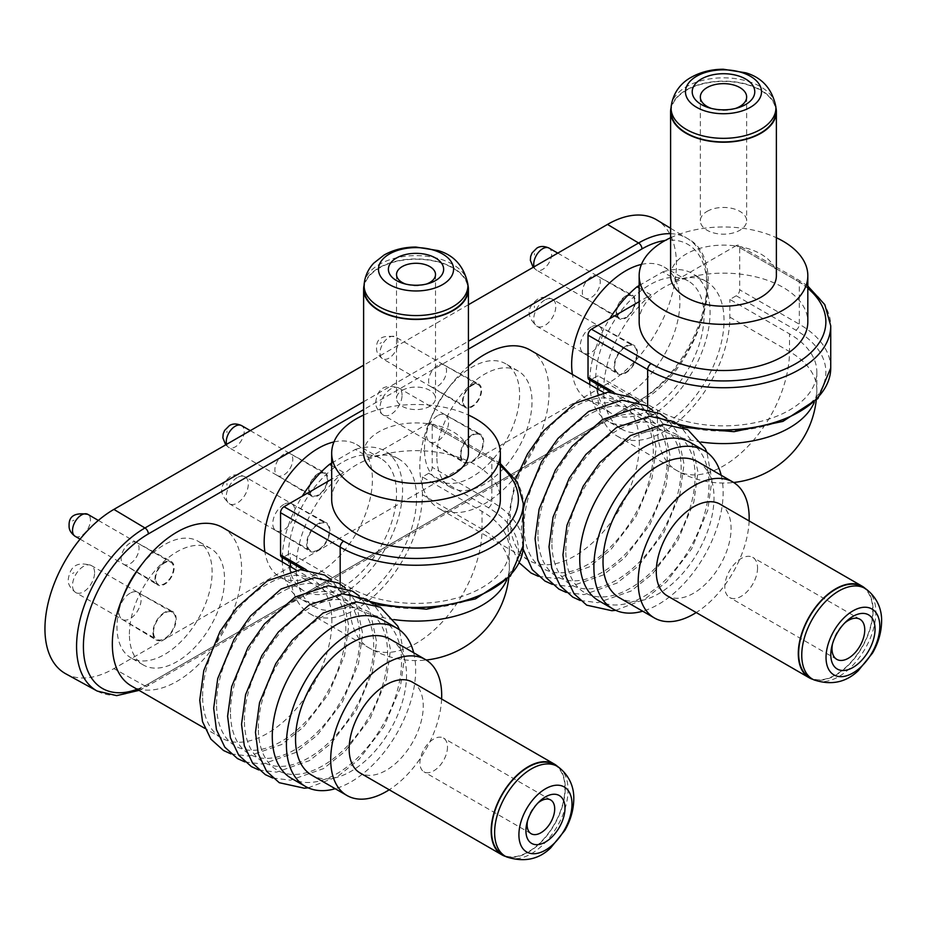 <?xml version="1.0" encoding="UTF-8"?>
<svg xmlns="http://www.w3.org/2000/svg" width="928" height="928" viewBox="0 0 928 928"><rect width="100%" height="100%" fill="white"/><g stroke="black" fill="none" stroke-linecap="round" stroke-linejoin="round"><path stroke-width="0.7" stroke-dasharray="4.64 3.48" d="M164.558 562.24A13.526 7.807 120 0 0 155.742 574.084A13.526 7.807 120 0 0 157.714 584.953A13.526 7.807 120 0 0 164.558 584.327A13.526 7.807 120 0 0 173.42 572.332A13.526 7.807 120 0 0 171.239 561.521A13.526 7.807 120 0 0 164.558 562.24M130.094 543.042A12.679 7.32 120 0 0 121.835 554.132A12.679 7.32 120 0 0 123.679 564.317A12.679 7.32 120 0 0 130.094 563.737A12.679 7.32 120 0 0 138.388 552.496A12.679 7.32 120 0 0 136.346 542.37A12.679 7.32 120 0 0 130.094 543.042M164.558 612.399A16.449 9.5 120 0 0 153.839 626.794A16.449 9.5 120 0 0 156.229 640.018A16.449 9.5 120 0 0 164.558 639.264A16.449 9.5 120 0 0 175.334 624.672A16.449 9.5 120 0 0 172.678 611.529A16.449 9.5 120 0 0 164.558 612.399M130.094 593.189A15.602 9.002 120 0 0 119.921 606.842A15.602 9.002 120 0 0 122.194 619.382A15.602 9.002 120 0 0 130.094 618.663A15.602 9.002 120 0 0 140.302 604.824A15.602 9.002 120 0 0 137.796 592.366A15.602 9.002 120 0 0 130.094 593.189M318.292 473.489A13.526 7.807 120 0 0 309.476 485.332A13.526 7.807 120 0 0 311.448 496.19A13.526 7.807 120 0 0 318.292 495.575A13.526 7.807 120 0 0 327.155 483.581A13.526 7.807 120 0 0 324.974 472.77A13.526 7.807 120 0 0 318.292 473.489M283.829 454.279A12.679 7.32 120 0 0 275.57 465.38A12.679 7.32 120 0 0 277.414 475.554A12.679 7.32 120 0 0 283.829 474.974A12.679 7.32 120 0 0 292.123 463.733A12.679 7.32 120 0 0 290.081 453.606A12.679 7.32 120 0 0 283.829 454.279M318.292 523.636A16.449 9.5 120 0 0 307.574 538.043A16.449 9.5 120 0 0 309.964 551.255A16.449 9.5 120 0 0 318.292 550.501A16.449 9.5 120 0 0 329.069 535.908A16.449 9.5 120 0 0 326.412 522.766A16.449 9.5 120 0 0 318.292 523.636M283.829 504.426A15.602 9.002 120 0 0 273.656 518.091A15.602 9.002 120 0 0 275.929 530.619A15.602 9.002 120 0 0 283.829 529.9A15.602 9.002 120 0 0 294.037 516.072A15.602 9.002 120 0 0 291.531 503.602A15.602 9.002 120 0 0 283.829 504.426M472.027 384.726A13.526 7.807 120 0 0 463.223 396.569A13.526 7.807 120 0 0 465.183 407.438A13.526 7.807 120 0 0 472.027 406.812A13.526 7.807 120 0 0 480.89 394.818A13.526 7.807 120 0 0 478.709 384.006A13.526 7.807 120 0 0 472.027 384.726M437.564 365.516A12.679 7.32 120 0 0 429.304 376.617A12.679 7.32 120 0 0 431.149 386.802A12.679 7.32 120 0 0 437.564 386.222A12.679 7.32 120 0 0 445.858 374.982A12.679 7.32 120 0 0 443.816 364.843A12.679 7.32 120 0 0 437.564 365.516M472.027 434.872A16.449 9.5 120 0 0 461.309 449.28A16.449 9.5 120 0 0 463.71 462.492A16.449 9.5 120 0 0 472.027 461.738A16.449 9.5 120 0 0 482.804 447.157A16.449 9.5 120 0 0 480.159 434.002A16.449 9.5 120 0 0 472.027 434.872M437.564 415.674A15.602 9.002 120 0 0 427.402 429.328A15.602 9.002 120 0 0 429.664 441.867A15.602 9.002 120 0 0 437.564 441.148A15.602 9.002 120 0 0 447.783 427.309A15.602 9.002 120 0 0 445.266 414.839A15.602 9.002 120 0 0 437.564 415.674M625.762 295.962A13.526 7.807 120 0 0 616.958 307.806A13.526 7.807 120 0 0 618.918 318.675A13.526 7.807 120 0 0 625.762 318.06A13.526 7.807 120 0 0 634.624 306.054A13.526 7.807 120 0 0 632.444 295.255A13.526 7.807 120 0 0 625.762 295.962M591.298 276.764A12.679 7.32 120 0 0 583.039 287.854A12.679 7.32 120 0 0 584.884 298.039A12.679 7.32 120 0 0 591.298 297.459A12.679 7.32 120 0 0 599.592 286.218A12.679 7.32 120 0 0 597.551 276.092A12.679 7.32 120 0 0 591.298 276.764M625.762 346.121A16.449 9.5 120 0 0 615.044 360.528A16.449 9.5 120 0 0 617.445 373.74A16.449 9.5 120 0 0 625.762 372.986A16.449 9.5 120 0 0 636.538 358.394A16.449 9.5 120 0 0 633.894 345.251A16.449 9.5 120 0 0 625.762 346.121M591.298 326.911A15.602 9.002 120 0 0 581.137 340.576A15.602 9.002 120 0 0 583.399 353.104A15.602 9.002 120 0 0 591.298 352.385A15.602 9.002 120 0 0 601.518 338.558A15.602 9.002 120 0 0 599.001 326.088A15.602 9.002 120 0 0 591.298 326.911M65.749 673.786A97.498 56.295 120 0 0 113.889 668.612L607.492 383.635A97.498 56.295 120 0 0 671.025 298.271A97.498 56.295 120 0 0 656.838 219.948M468.42 304.72L363.614 365.226M155.591 578.457A12.679 7.32 -60 0 1 161.124 565.709A12.679 7.32 -60 0 1 170.891 562.31A12.679 7.32 -60 0 1 173.524 568.11A12.679 7.32 -60 0 1 167.991 580.87A12.679 7.32 -60 0 1 158.224 584.269A12.679 7.32 -60 0 1 155.591 578.457M153.526 632.2A15.602 9.002 -60 0 1 160.335 616.494A15.602 9.002 -60 0 1 172.353 612.318A15.602 9.002 -60 0 1 175.589 619.463A15.602 9.002 -60 0 1 168.78 635.158A15.602 9.002 -60 0 1 156.762 639.334A15.602 9.002 -60 0 1 153.526 632.2M447.493 746.982A19.5 11.264 -60 0 1 438.979 766.609A19.5 11.264 -60 0 1 423.957 771.829A19.5 11.264 -60 0 1 419.92 762.909A19.5 11.264 -60 0 1 428.423 743.282A19.5 11.264 -60 0 1 443.456 738.062A19.5 11.264 -60 0 1 447.493 746.982M558.528 767.143A51.922 29.974 -60 0 1 568.052 790.122A51.922 29.974 -60 0 1 546.209 841.487A51.922 29.974 -60 0 1 506.676 856.95M554.178 764.556A51.922 29.974 -60 0 1 564.932 788.324A51.922 29.974 -60 0 1 542.265 840.571A51.922 29.974 -60 0 1 502.257 854.479M557.763 766.632A52.409 30.253 -60 0 1 565.268 788.116A52.409 30.253 -60 0 1 544.724 838.297A52.409 30.253 -60 0 1 505.864 856.544M412.403 682.138A52.409 30.253 -60 0 1 423.261 706.127A52.409 30.253 -60 0 1 400.386 758.86A52.409 30.253 -60 0 1 359.994 772.908M390.282 639.253A78.486 45.31 -60 0 1 406.534 675.178A78.486 45.31 -60 0 1 372.279 754.162A78.486 45.31 -60 0 1 311.796 775.193M413.702 652.778A91.408 52.768 -60 0 1 415.674 669.912A91.408 52.768 -60 0 1 335.228 788.719M382.614 619.904A91.408 52.768 -60 0 1 401.534 661.745A91.408 52.768 -60 0 1 361.642 753.733A91.408 52.768 -60 0 1 291.206 778.221M258.344 728.329A91.408 52.768 -60 0 1 322.979 616.389A91.408 52.768 -60 0 1 387.614 653.706A91.408 52.768 -60 0 1 322.979 765.646A91.408 52.768 -60 0 1 258.344 728.329M244.412 720.29A91.408 52.768 -60 0 1 309.047 608.35A91.408 52.768 -60 0 1 373.682 645.668A91.408 52.768 -60 0 1 309.047 757.608A91.408 52.768 -60 0 1 244.412 720.29M230.48 712.252A91.408 52.768 -60 0 1 295.116 600.3A91.408 52.768 -60 0 1 359.751 637.617A91.408 52.768 -60 0 1 295.116 749.569A91.408 52.768 -60 0 1 230.48 712.252M216.549 704.201A91.408 52.768 -60 0 1 281.184 592.261A91.408 52.768 -60 0 1 345.819 629.578A91.408 52.768 -60 0 1 281.184 741.518A91.408 52.768 -60 0 1 216.549 704.201M202.617 696.162A91.408 52.768 -60 0 1 242.521 604.174A91.408 52.768 -60 0 1 312.956 579.687A91.408 52.768 -60 0 1 331.888 621.528A91.408 52.768 -60 0 1 291.984 713.516A91.408 52.768 -60 0 1 221.548 738.004A91.408 52.768 -60 0 1 202.617 696.162M222.674 527.568A91.408 52.768 -60 0 1 241.605 569.409A91.408 52.768 -60 0 1 201.701 661.386A91.408 52.768 -60 0 1 131.266 685.873M129.398 634.184A67.268 38.837 -60 0 1 158.769 566.486A67.268 38.837 -60 0 1 210.598 548.46A67.268 38.837 -60 0 1 224.541 579.258A67.268 38.837 -60 0 1 195.17 646.955A67.268 38.837 -60 0 1 143.33 664.982A67.268 38.837 -60 0 1 129.398 634.184M141.358 565.001A67.268 38.837 -60 0 1 198.198 541.302A67.268 38.837 -60 0 1 212.129 572.089A67.268 38.837 -60 0 1 182.758 639.798A67.268 38.837 -60 0 1 130.918 657.813A67.268 38.837 -60 0 1 116.986 627.026A67.268 38.837 -60 0 1 123.03 596.739M441.612 699.004A78.486 45.31 -60 0 1 389.215 789.774M527.487 820.967A19.5 11.264 -60 0 1 527.846 819.32A19.5 11.264 -60 0 1 536.523 804.286A19.5 11.264 -60 0 1 537.776 803.149M318.292 494.879A12.679 7.32 -60 0 1 311.959 495.506A12.679 7.32 -60 0 1 310.01 485.344A12.679 7.32 -60 0 1 318.292 474.185A12.679 7.32 -60 0 1 324.638 473.547A12.679 7.32 -60 0 1 326.575 483.708A12.679 7.32 -60 0 1 318.292 494.879M318.292 549.805A15.602 9.002 -60 0 1 310.497 550.582A15.602 9.002 -60 0 1 308.108 538.078A15.602 9.002 -60 0 1 318.292 524.332A15.602 9.002 -60 0 1 326.099 523.554A15.602 9.002 -60 0 1 328.489 536.059A15.602 9.002 -60 0 1 318.292 549.805M342.42 587.215A76.537 44.184 -60 0 1 304.152 591.008A76.537 44.184 -60 0 1 292.424 529.679A76.537 44.184 -60 0 1 342.42 462.237A76.537 44.184 -60 0 1 380.689 458.444A76.537 44.184 -60 0 1 392.416 519.773A76.537 44.184 -60 0 1 342.42 587.215M333.964 441.937A76.537 44.184 -60 0 1 356.561 444.524A76.537 44.184 -60 0 1 368.288 505.841A76.537 44.184 -60 0 1 318.292 573.284A76.537 44.184 -60 0 1 280.024 577.077A76.537 44.184 -60 0 1 264.921 551.963M364.112 285.047A52.409 30.253 180 0 1 378.96 267.798A52.409 30.253 180 0 1 432.692 260.513A52.409 30.253 180 0 1 467.921 285.047M363.614 453.189A52.409 30.253 180 0 1 378.96 431.787A52.409 30.253 180 0 1 436.067 425.233A52.409 30.253 180 0 1 468.42 453.189M364.159 284.13A51.922 29.974 180 0 1 379.308 264.399A51.922 29.974 180 0 1 434.71 257.624A51.922 29.974 180 0 1 467.874 284.13M364.101 289.2A51.922 29.974 180 0 1 379.308 268.006A51.922 29.974 180 0 1 435.882 261.499A51.922 29.974 180 0 1 467.932 289.2M402.23 390.375A19.5 11.252 180 0 1 423.481 387.927A19.5 11.252 180 0 1 435.522 398.332A19.5 11.252 180 0 1 429.803 406.29A19.5 11.252 180 0 1 408.552 408.738A19.5 11.252 180 0 1 396.523 398.332A19.5 11.252 180 0 1 402.23 390.375M331.679 499.357A84.332 48.685 180 0 1 356.387 464.928A84.332 48.685 180 0 1 448.294 454.372A84.332 48.685 180 0 1 500.354 499.357M500.354 465.856A102.37 59.102 -0 0 0 488.406 457.562L428.771 423.133A4.872 2.819 -60 0 1 431.207 422.89A4.872 2.819 -60 0 1 432.216 425.128L432.216 467.318A4.872 2.819 -60 0 1 428.771 473.28L422.391 476.969L482.026 511.398A93.357 53.894 180 0 1 509.368 549.504A93.357 53.894 180 0 1 482.026 587.621A93.357 53.894 180 0 1 350.007 587.621L290.371 553.192L284.003 556.87A4.872 2.819 -60 0 1 281.555 557.113M331.679 463.072L355.32 449.419L369.274 457.481A85.086 49.126 -60 0 1 398.924 459.093A85.086 49.126 -60 0 1 411.974 527.278A85.086 49.126 -60 0 1 356.387 602.272A85.086 49.126 -60 0 1 313.838 606.483A85.086 49.126 -60 0 1 298.642 546.615A85.086 49.126 -60 0 1 343.488 472.364L331.679 479.184M355.32 449.419A85.086 49.126 -60 0 1 384.969 451.043A85.086 49.126 -60 0 1 398.008 519.228A85.086 49.126 -60 0 1 342.42 594.21A85.086 49.126 -60 0 1 299.883 598.421A85.086 49.126 -60 0 1 282.298 561.985M428.771 423.133L369.274 457.481M393.855 619.568A93.357 53.894 180 0 1 350.007 605.323L290.371 570.894A93.357 53.894 -60 0 0 309.708 613.64A93.357 53.894 -60 0 0 381.64 588.63A93.357 53.894 -60 0 0 422.391 494.682L422.391 476.969M290.371 570.894L290.371 566.648M290.371 562.194L290.371 553.192M343.488 472.364L331.679 465.554M282.274 557.531A85.086 49.126 -60 0 1 302.273 496.167M363.614 415.036A84.332 48.685 180 0 1 468.42 415.036M426.3 284.096A19.5 11.252 180 0 1 424.688 284.618A19.5 11.252 180 0 1 407.346 284.618A19.5 11.252 180 0 1 405.733 284.096M463.072 400.942A12.679 7.32 -60 0 1 468.605 388.194A12.679 7.32 -60 0 1 478.372 384.795A12.679 7.32 -60 0 1 480.994 390.595A12.679 7.32 -60 0 1 475.461 403.355A12.679 7.32 -60 0 1 465.694 406.742A12.679 7.32 -60 0 1 463.072 400.942M460.996 454.674A15.602 9.002 -60 0 1 467.805 438.979A15.602 9.002 -60 0 1 479.834 434.803A15.602 9.002 -60 0 1 483.059 441.937A15.602 9.002 -60 0 1 476.25 457.643A15.602 9.002 -60 0 1 464.232 461.819A15.602 9.002 -60 0 1 460.996 454.674M757.55 567.971A23.154 13.363 -60 0 1 747.446 591.275A23.154 13.363 -60 0 1 729.594 597.481A23.154 13.363 -60 0 1 724.803 586.879A23.154 13.363 -60 0 1 734.906 563.574A23.154 13.363 -60 0 1 752.759 557.38A23.154 13.363 -60 0 1 757.55 567.971M866.265 589.21A52.409 30.253 -60 0 1 875.87 612.399A52.409 30.253 -60 0 1 853.818 664.251A52.409 30.253 -60 0 1 813.914 679.864M861.892 586.612A52.409 30.253 -60 0 1 872.749 610.601A52.409 30.253 -60 0 1 849.874 663.334A52.409 30.253 -60 0 1 809.483 677.382M865.499 588.712A52.896 30.543 -60 0 1 873.086 610.404A52.896 30.543 -60 0 1 852.333 661.061A52.896 30.543 -60 0 1 813.114 679.458M720.116 504.194A52.896 30.543 -60 0 1 731.078 528.415A52.896 30.543 -60 0 1 707.983 581.636A52.896 30.543 -60 0 1 667.232 595.811M697.752 461.738A78.486 45.31 -60 0 1 714.015 497.663A78.486 45.31 -60 0 1 679.748 576.648A78.486 45.31 -60 0 1 619.266 597.678M721.184 475.264A91.408 52.768 -60 0 1 723.144 492.385A91.408 52.768 -60 0 1 642.698 611.192M690.084 442.389A91.408 52.768 -60 0 1 709.015 484.23A91.408 52.768 -60 0 1 669.111 576.218A91.408 52.768 -60 0 1 598.676 600.706M565.813 550.814A91.408 52.768 -60 0 1 630.448 438.874A91.408 52.768 -60 0 1 695.084 476.192A91.408 52.768 -60 0 1 630.448 588.132A91.408 52.768 -60 0 1 565.813 550.814M551.893 542.776A91.408 52.768 -60 0 1 616.517 430.824A91.408 52.768 -60 0 1 681.152 468.141A91.408 52.768 -60 0 1 616.517 580.093A91.408 52.768 -60 0 1 551.893 542.776M537.962 534.725A91.408 52.768 -60 0 1 602.585 422.785A91.408 52.768 -60 0 1 667.22 460.102A91.408 52.768 -60 0 1 602.585 572.042A91.408 52.768 -60 0 1 537.962 534.725M524.03 526.686A91.408 52.768 -60 0 1 588.654 414.746A91.408 52.768 -60 0 1 653.289 452.064A91.408 52.768 -60 0 1 588.654 564.004A91.408 52.768 -60 0 1 524.03 526.686M510.098 518.648A91.408 52.768 -60 0 1 549.991 426.66A91.408 52.768 -60 0 1 620.426 402.172A91.408 52.768 -60 0 1 639.357 444.013A91.408 52.768 -60 0 1 599.465 536.001A91.408 52.768 -60 0 1 529.03 560.489A91.408 52.768 -60 0 1 510.098 518.648M530.143 350.042A91.408 52.768 -60 0 1 549.074 391.894A91.408 52.768 -60 0 1 509.17 483.871A91.408 52.768 -60 0 1 438.735 508.358A91.408 52.768 -60 0 1 419.804 466.517A91.408 52.768 -60 0 1 468.42 366.154M436.868 456.669A67.268 38.837 -60 0 1 466.239 388.971A67.268 38.837 -60 0 1 518.079 370.945A67.268 38.837 -60 0 1 532.011 401.743A67.268 38.837 -60 0 1 502.64 469.44A67.268 38.837 -60 0 1 450.799 487.467A67.268 38.837 -60 0 1 436.868 456.669M424.467 449.5A67.268 38.837 -60 0 1 453.827 381.802A67.268 38.837 -60 0 1 505.667 363.776A67.268 38.837 -60 0 1 519.599 394.574A67.268 38.837 -60 0 1 490.239 462.272A67.268 38.837 -60 0 1 438.399 480.298A67.268 38.837 -60 0 1 424.467 449.5M749.116 520.933A78.486 45.31 -60 0 1 696.22 612.55M832.497 643.939A23.154 13.363 -60 0 1 832.868 642.257A23.154 13.363 -60 0 1 843.169 624.416A23.154 13.363 -60 0 1 844.434 623.256M625.762 317.364A12.679 7.32 -60 0 1 619.428 317.991A12.679 7.32 -60 0 1 617.491 307.829A12.679 7.32 -60 0 1 625.762 296.658A12.679 7.32 -60 0 1 632.107 296.032A12.679 7.32 -60 0 1 634.044 306.194A12.679 7.32 -60 0 1 625.762 317.364M625.762 372.29A15.602 9.002 -60 0 1 617.967 373.056A15.602 9.002 -60 0 1 615.577 360.563A15.602 9.002 -60 0 1 625.762 346.817A15.602 9.002 -60 0 1 633.569 346.04A15.602 9.002 -60 0 1 635.958 358.544A15.602 9.002 -60 0 1 625.762 372.29M649.902 409.7A76.537 44.184 -60 0 1 611.633 413.494A76.537 44.184 -60 0 1 599.894 352.164A76.537 44.184 -60 0 1 649.902 284.722A76.537 44.184 -60 0 1 688.158 280.929A76.537 44.184 -60 0 1 699.898 342.258A76.537 44.184 -60 0 1 649.902 409.7M641.434 264.422A76.537 44.184 -60 0 1 664.03 266.997A76.537 44.184 -60 0 1 675.77 328.326A76.537 44.184 -60 0 1 625.762 395.769A76.537 44.184 -60 0 1 587.505 399.562A76.537 44.184 -60 0 1 572.402 374.448M671.095 107.509A52.896 30.531 180 0 1 686.094 90.086A52.896 30.531 180 0 1 740.335 82.731A52.896 30.531 180 0 1 775.889 107.509M670.596 275.662A52.896 30.531 180 0 1 686.094 254.075A52.896 30.531 180 0 1 743.734 247.451A52.896 30.531 180 0 1 776.376 275.662M671.153 106.592A52.409 30.253 180 0 1 686.43 86.687A52.409 30.253 180 0 1 742.354 79.854A52.409 30.253 180 0 1 775.831 106.592M671.083 111.673A52.409 30.253 180 0 1 686.43 90.283A52.409 30.253 180 0 1 743.548 83.729A52.409 30.253 180 0 1 775.889 111.673M707.113 211.364A23.154 13.363 180 0 1 732.354 208.464A23.154 13.363 180 0 1 746.646 220.818A23.154 13.363 180 0 1 739.86 230.272A23.154 13.363 180 0 1 714.63 233.16A23.154 13.363 180 0 1 700.338 220.818A23.154 13.363 180 0 1 707.113 211.364M639.16 321.842A84.332 48.685 180 0 1 663.856 287.413A84.332 48.685 180 0 1 755.763 276.857A84.332 48.685 180 0 1 807.824 321.842M807.824 288.33A102.37 59.102 -0 0 0 795.876 280.047L736.24 245.618A4.872 2.819 -60 0 1 738.676 245.375A4.872 2.819 -60 0 1 739.686 247.602L739.686 289.803A4.872 2.819 -60 0 1 736.24 295.765L729.86 299.454L789.496 333.883A93.357 53.894 180 0 1 816.837 371.989A93.357 53.894 180 0 1 789.496 410.095A93.357 53.894 180 0 1 657.476 410.095L597.841 375.666L591.472 379.355A4.872 2.819 -60 0 1 589.036 379.598M639.16 285.546L662.789 271.904L676.744 279.966A85.086 49.126 -60 0 1 706.405 281.578A85.086 49.126 -60 0 1 719.444 349.763A85.086 49.126 -60 0 1 663.856 424.746A85.086 49.126 -60 0 1 621.308 428.968A85.086 49.126 -60 0 1 606.112 369.1A85.086 49.126 -60 0 1 650.969 294.849L639.16 301.67M662.789 271.904A85.086 49.126 -60 0 1 692.439 273.516A85.086 49.126 -60 0 1 705.489 341.701A85.086 49.126 -60 0 1 649.902 416.684A85.086 49.126 -60 0 1 607.353 420.906A85.086 49.126 -60 0 1 589.767 384.47M736.24 245.618L676.744 279.966M701.324 442.053A93.357 53.894 180 0 1 657.476 427.808L597.841 393.379A93.357 53.894 -60 0 0 617.178 436.114A93.357 53.894 -60 0 0 689.121 411.104A93.357 53.894 -60 0 0 729.86 317.156L729.86 299.454M597.841 393.379L597.841 389.134M597.841 384.679L597.841 375.666M650.969 294.849L639.16 288.04M589.756 380.004A85.086 49.126 -60 0 1 609.742 318.652M670.596 237.742A84.332 48.685 180 0 1 776.376 237.742M735.428 108.472A23.154 13.363 180 0 1 733.793 108.994A23.154 13.363 180 0 1 713.191 108.994A23.154 13.363 180 0 1 711.544 108.472M468.42 349.125L363.614 409.631M137.135 689.26A91.849 53.035 120 0 0 148.352 683.913L641.967 398.924A91.849 53.035 120 0 0 705.837 300.695A91.849 53.035 120 0 0 665.202 240.48M670.596 233.694A96.732 55.842 -60 0 1 687.544 238.554A96.732 55.842 -60 0 1 701.614 316.262A96.732 55.842 -60 0 1 638.58 400.954L144.965 685.931L113.889 668.612M139.026 690.362L147.343 686.14A4.872 2.819 -120 0 1 144.965 685.931A96.732 55.842 -60 0 1 97.208 691.058M148.352 683.913A4.872 2.819 -120 0 1 147.343 686.14L640.958 401.163A4.872 2.819 -120 0 1 638.58 400.954L607.492 383.635M363.614 401.743L468.42 341.237M670.596 228.288L687.544 238.554C732.134 260.814 699.097 370.794 640.958 401.163A4.872 2.819 -120 0 0 641.967 398.924M75.145 536.303A12.679 7.32 120 0 0 84.912 532.904A12.679 7.32 120 0 0 90.445 520.156A12.679 7.32 120 0 0 87.824 514.344M72.523 520.944L73.904 520.156L72.523 520.944M94.586 572.692A15.602 9.002 120 0 0 91.35 565.546A15.602 9.002 120 0 0 79.332 569.734A15.602 9.002 120 0 0 72.523 585.429A15.602 9.002 120 0 0 75.76 592.574A15.602 9.002 120 0 0 87.777 588.387A15.602 9.002 120 0 0 94.586 572.692M72.523 573.492L73.904 572.692L72.523 573.492M237.29 477.56A15.602 9.002 120 0 0 227.105 491.306A15.602 9.002 120 0 0 229.494 503.811A15.602 9.002 120 0 0 237.29 503.034A15.602 9.002 120 0 0 247.486 489.288A15.602 9.002 120 0 0 245.085 476.795A15.602 9.002 120 0 0 237.29 477.56M226.954 485.124L226.954 483.534L226.954 485.124M226.594 444.338A12.679 7.32 120 0 0 228.88 447.54A12.679 7.32 120 0 0 235.225 446.913A12.679 7.32 120 0 0 243.507 435.742A12.679 7.32 120 0 0 241.558 425.592M226.954 432.587L226.954 430.998L226.954 432.587M422.391 494.682L482.026 529.111A93.357 53.894 180 0 1 509.368 567.217A93.357 53.894 180 0 1 506.781 579.826M350.007 587.621L350.007 605.323A93.357 53.894 120 0 0 369.344 648.069A93.357 53.894 120 0 0 441.276 623.059A93.357 53.894 120 0 0 482.026 529.111L482.026 511.398M523.264 545.525A107.242 61.921 -0 0 0 491.852 501.746L491.852 459.557A107.242 61.921 180 0 1 523.264 503.336M428.771 473.28L488.406 507.709A102.37 59.102 180 0 1 488.406 591.298A102.37 59.102 180 0 1 343.627 591.298L284.003 556.87M432.216 425.128L491.852 459.557A4.872 2.819 -60 0 0 490.842 457.318A4.872 2.819 -60 0 0 488.406 457.562M488.406 507.709A4.872 2.819 -60 0 0 491.852 501.746L432.216 467.318M306.182 569.676L340.182 589.303L340.182 584.072M303.154 569.583L341.191 591.542A4.872 2.819 120 0 1 340.182 589.303A107.242 61.921 -0 0 0 369.936 601.437M375.121 604.731L341.191 591.542A4.872 2.819 120 0 0 343.627 591.298M397.915 342.629A12.679 7.32 120 0 0 395.293 336.829A12.679 7.32 120 0 0 385.526 340.228A12.679 7.32 120 0 0 379.993 352.988A12.679 7.32 120 0 0 382.626 358.788A12.679 7.32 120 0 0 392.393 355.389A12.679 7.32 120 0 0 397.915 342.629M379.993 343.43L381.373 342.629L379.993 343.43M402.056 395.177A15.602 9.002 120 0 0 398.831 388.032A15.602 9.002 120 0 0 386.802 392.208A15.602 9.002 120 0 0 379.993 407.914A15.602 9.002 120 0 0 383.229 415.048A15.602 9.002 120 0 0 395.247 410.872A15.602 9.002 120 0 0 402.056 395.177M379.993 395.966L381.373 395.177L379.993 395.966M544.759 300.046A15.602 9.002 120 0 0 534.574 313.792A15.602 9.002 120 0 0 536.964 326.296A15.602 9.002 120 0 0 544.759 325.519A15.602 9.002 120 0 0 554.956 311.773A15.602 9.002 120 0 0 552.566 299.268A15.602 9.002 120 0 0 544.759 300.046M534.424 307.609L534.424 306.02L534.424 307.609M534.064 266.823A12.679 7.32 120 0 0 536.361 270.025A12.679 7.32 120 0 0 542.694 269.398A12.679 7.32 120 0 0 550.977 258.228A12.679 7.32 120 0 0 549.028 248.078M534.424 255.072L534.424 253.483L534.424 255.072M729.86 317.156L789.496 351.584A93.357 53.894 180 0 1 816.837 389.702A93.357 53.894 180 0 1 814.25 402.311M657.476 410.095L657.476 427.808A93.357 53.894 120 0 0 676.814 470.542A93.357 53.894 120 0 0 748.745 445.533A93.357 53.894 120 0 0 789.496 351.584L789.496 333.883M830.734 368.01A107.242 61.921 -0 0 0 799.321 324.232L799.321 282.031A107.242 61.921 180 0 1 830.734 325.821M736.24 295.765L795.876 330.194A102.37 59.102 180 0 1 795.876 413.784A102.37 59.102 180 0 1 651.108 413.784L591.472 379.355M739.686 247.602L799.321 282.031A4.872 2.819 -60 0 0 798.312 279.804A4.872 2.819 -60 0 0 795.876 280.047M795.876 330.194A4.872 2.819 -60 0 0 799.321 324.232L739.686 289.803M613.652 392.161L647.651 411.788L647.651 406.557M610.624 392.057L648.66 414.027A4.872 2.819 120 0 1 647.651 411.788A107.242 61.921 -0 0 0 677.417 423.922M682.59 427.216L648.66 414.027A4.872 2.819 120 0 0 651.108 413.784M123.679 564.317L157.714 584.953M122.194 619.382L156.229 640.018M277.414 475.554L311.448 496.19M275.929 530.619L309.964 551.255M431.149 386.802L465.183 407.438M429.664 441.867L463.71 462.492M584.884 298.039L618.918 318.675M583.399 353.104L617.445 373.74M599.001 326.088L633.894 345.251M597.551 276.092L632.444 295.255M445.266 414.839L480.159 434.002M443.816 364.843L478.709 384.006M291.531 503.602L326.412 522.766M290.081 453.606L324.974 472.77M137.796 592.366L172.678 611.529M136.346 542.37L171.239 561.521M172.353 612.318L91.35 565.546C73.184 559.909 69.646 570.778 68.243 579.455C67.79 583.99 70.296 588.364 75.76 592.574L156.762 639.334M98.345 520.422L170.891 562.31M531.164 833.727L423.957 771.829M308.2 787.837L337.432 776.666L359.02 759.371L384.134 726.427L400.258 687.787L404.422 657.732L399.434 629.81M272.751 778.012L290.464 780.181L323.501 768.628L345.088 751.32L370.202 718.376L386.326 679.748L390.491 649.681L383.798 618.013L373.195 604.035M258.819 769.962L276.532 772.131L309.569 760.577L331.157 743.282L356.271 710.338L372.395 671.698L376.559 641.642L369.866 609.963L359.275 595.985M244.888 761.923L262.601 764.092L295.638 752.538L317.225 735.231L342.339 702.299L358.463 663.659L362.628 633.592L355.934 601.924L345.344 587.946M230.956 753.884L248.669 756.053L281.706 744.5L303.294 727.192L328.408 694.248L344.532 655.62L348.696 625.553L342.003 593.885L331.412 579.896M312.956 579.687L296.241 570.036M210.598 548.46L198.198 541.302M143.33 664.982L130.918 657.813M221.548 738.004L204.833 728.352M527.846 819.32L526.93 822.962M536.523 804.286L539.226 801.676M550.664 799.959L443.456 738.062M80.086 539.145L158.224 584.269M310.497 550.582L229.494 503.811C215.516 490.9 223.161 482.398 229.982 476.841C233.705 474.185 238.751 474.162 245.085 476.795L326.099 523.554M311.959 495.506L228.88 447.54L225.69 444.86M304.152 591.008L280.024 577.077M435.522 274.537L435.522 398.332M509.368 549.504L509.368 567.217A93.357 93.357 0 0 1 508.764 577.877M398.924 459.093L384.969 451.043M313.838 606.483L299.883 598.421M309.708 613.64L369.344 648.069A93.357 93.357 0 0 0 426.207 660.017M396.523 274.537L396.523 398.332M424.688 284.618L428.307 283.574M407.346 284.618L403.726 283.574M380.689 458.444L356.561 444.524M500.354 463.606L490.842 457.318L431.207 422.89M250.305 430.638L324.638 473.547M478.372 384.795L395.293 336.829C382.382 334.822 376.142 338.616 376.571 348.209C376.327 352.106 378.346 355.633 382.626 358.788L465.694 406.742M479.834 434.803L398.831 388.032C380.654 382.382 377.116 393.263 375.712 401.94C375.26 406.476 377.766 410.849 383.229 415.048L464.232 461.819M836.812 659.379L729.594 597.481M615.67 610.322L644.902 599.152L666.49 581.844L691.604 548.912L707.739 510.272L711.892 480.205L706.904 452.296M580.232 600.497L597.934 602.655L630.97 591.101L652.558 573.806L677.672 540.862L693.808 502.234L697.96 472.166L691.267 440.498L680.676 426.509M566.3 592.447L584.002 594.616L617.05 583.062L638.626 565.767L663.74 532.823L679.876 494.183L684.04 464.128L677.336 432.448L666.745 418.47M552.369 584.408L570.07 586.577L603.119 575.024L624.706 557.716L649.809 524.784L665.944 486.144L670.109 456.077L663.404 424.409L652.813 410.431M523.264 509.553L521.142 530.712L523.102 549.005M538.437 576.358L556.139 578.527L589.187 566.973L610.775 549.678L635.877 516.734L652.013 478.094L656.177 448.038L649.472 416.359L638.882 402.381M515.574 479.335L507.21 522.661L509.982 544.11L519.32 562.867M620.426 402.172L603.71 392.521M518.079 370.945L505.667 363.776M450.799 487.467L438.399 480.298M529.03 560.489L438.735 508.358M832.868 642.257L831.952 645.911M843.169 624.416L845.872 621.806M859.966 619.278L752.759 557.38M617.967 373.056L536.964 326.296C522.986 313.386 530.63 304.883 537.451 299.326C541.186 296.658 546.221 296.647 552.566 299.268L633.569 346.04M619.428 317.991L536.361 270.025L533.159 267.345M611.633 413.494L587.505 399.562M746.646 97.022L746.646 220.818M816.837 371.989L816.837 389.702A93.357 93.357 0 0 1 816.234 400.362M706.405 281.578L692.439 273.516M621.308 428.968L607.353 420.906M617.178 436.114L676.814 470.542A93.357 93.357 0 0 0 733.677 482.49M700.338 97.022L700.338 220.818M733.793 108.994L737.412 107.95M713.191 108.994L709.572 107.95M688.158 280.929L664.03 266.997M807.824 286.079L798.312 279.804L738.676 245.375M557.786 253.124L632.107 296.032"/><path stroke-width="1.39" d="M113.889 509.402A97.498 56.295 120 0 0 50.031 595.869A97.498 56.295 120 0 0 65.749 673.786L97.208 691.058A96.732 55.842 -60 0 1 81.618 613.756A96.732 55.842 -60 0 1 144.965 527.974L113.889 509.402L363.614 365.226M670.596 228.288L656.838 219.948A97.498 56.295 120 0 0 607.492 224.425L468.42 304.72M537.776 803.149A19.5 11.264 -60 0 1 550.664 799.959A19.5 11.264 -60 0 1 554.7 808.88A19.5 11.264 -60 0 1 546.186 828.507A19.5 11.264 -60 0 1 531.164 833.727A19.5 11.264 -60 0 1 527.127 824.806A19.5 11.264 -60 0 1 527.487 820.967M564.99 808.184A27.631 15.95 -60 0 1 545.455 842.021A27.631 15.95 -60 0 1 525.921 830.746A27.631 15.95 -60 0 1 526.93 822.962A27.631 15.95 -60 0 1 539.226 801.676A27.631 15.95 -60 0 1 564.99 808.184M518.914 834.782A37.538 21.669 -60 0 1 545.455 788.812A37.538 21.669 -60 0 1 571.996 804.135A37.538 21.669 -60 0 1 545.455 850.118A37.538 21.669 -60 0 1 518.914 834.782M494.624 832.509A51.922 29.974 -60 0 1 517.29 780.262A51.922 29.974 -60 0 1 557.299 766.354A51.922 29.974 -60 0 1 558.528 767.143C572.657 778.105 574.003 792.419 573.782 798.962C573.62 809.831 570.616 820.329 564.792 830.467L550.687 847.879C538.774 859.49 524.111 862.506 506.676 856.95A51.922 29.974 -60 0 1 505.377 856.277A51.922 29.974 -60 0 1 494.624 832.509M505.377 856.277L502.257 854.479A51.922 29.974 -60 0 1 491.504 830.711A51.922 29.974 -60 0 1 514.17 778.464A51.922 29.974 -60 0 1 554.178 764.556L557.299 766.354M505.864 856.544A52.409 30.253 -60 0 1 502.013 854.897A52.409 30.253 -60 0 1 491.167 830.908A52.409 30.253 -60 0 1 514.031 778.174A52.409 30.253 -60 0 1 554.422 764.127A52.409 30.253 -60 0 1 557.763 766.632M502.013 854.897L359.994 772.908A52.409 30.253 -60 0 1 349.148 748.919A52.409 30.253 -60 0 1 372.024 696.174A52.409 30.253 -60 0 1 412.403 682.138L554.422 764.127M389.215 789.774A78.486 45.31 -60 0 1 346.956 795.493A78.486 45.31 -60 0 1 330.704 759.556A78.486 45.31 -60 0 1 364.959 680.584A78.486 45.31 -60 0 1 425.442 659.553A78.486 45.31 -60 0 1 441.693 695.478A78.486 45.31 -60 0 1 441.612 699.004M346.956 795.493L311.796 775.193A78.486 45.31 -60 0 1 295.545 739.268A78.486 45.31 -60 0 1 329.8 660.284A78.486 45.31 -60 0 1 390.282 639.253L425.442 659.553M335.228 788.719A91.408 52.768 -60 0 1 305.335 786.376A91.408 52.768 -60 0 1 286.416 744.534A91.408 52.768 -60 0 1 326.308 652.558A91.408 52.768 -60 0 1 396.743 628.07A91.408 52.768 -60 0 1 413.702 652.778M305.335 786.376L291.206 778.221A91.408 52.768 -60 0 1 272.275 736.38A91.408 52.768 -60 0 1 312.179 644.392A91.408 52.768 -60 0 1 382.614 619.904L396.743 628.07M204.833 728.352L131.266 685.873A91.408 52.768 -60 0 1 112.334 644.032A91.408 52.768 -60 0 1 152.238 552.056A91.408 52.768 -60 0 1 222.674 527.568L296.241 570.036M123.03 596.739A67.268 38.837 -60 0 1 141.358 565.001M264.921 551.963A76.537 44.184 -60 0 1 318.292 448.305A76.537 44.184 -60 0 1 333.964 441.937M467.921 285.047A52.409 30.253 180 0 1 468.42 289.2A52.409 30.253 180 0 1 453.073 310.59A52.409 30.253 180 0 1 395.966 317.144A52.409 30.253 180 0 1 363.614 289.2A52.409 30.253 180 0 1 364.112 285.047M468.42 289.2L468.42 453.189A52.409 30.253 180 0 1 453.073 474.579A52.409 30.253 180 0 1 395.966 481.133A52.409 30.253 180 0 1 363.614 453.189L363.614 289.2M452.725 306.785A51.922 29.974 180 0 1 396.152 313.281A51.922 29.974 180 0 1 364.101 285.592A51.922 29.974 180 0 1 364.159 284.13C364.971 276.126 368.149 269.143 373.717 263.181L384.099 255.003C393.588 249.725 404.19 247.068 415.872 247.045L438.004 250.548C454.012 255.061 463.965 266.255 467.874 284.13A51.922 29.974 180 0 1 467.932 285.592A51.922 29.974 180 0 1 452.725 306.785M467.932 285.592L467.932 289.2A51.922 29.974 180 0 1 452.725 310.393A51.922 29.974 180 0 1 396.152 316.889A51.922 29.974 180 0 1 364.101 289.2L364.101 285.592M442.563 284.618A37.538 21.669 180 0 1 389.47 284.618A37.538 21.669 180 0 1 389.47 253.97A37.538 21.669 180 0 1 442.563 253.97A37.538 21.669 180 0 1 442.563 284.618M396.476 258.019A27.631 15.95 180 0 1 435.557 258.019A27.631 15.95 180 0 1 435.557 280.569A27.631 15.95 180 0 1 428.307 283.574A27.631 15.95 180 0 1 403.726 283.574A27.631 15.95 180 0 1 396.476 258.019M405.733 284.096A19.5 11.252 180 0 1 396.523 274.537A19.5 11.252 180 0 1 402.23 266.58A19.5 11.252 180 0 1 423.481 264.132A19.5 11.252 180 0 1 435.522 274.537A19.5 11.252 180 0 1 429.803 282.495A19.5 11.252 180 0 1 426.3 284.096M468.42 415.036A84.332 48.685 180 0 1 500.354 453.189A84.332 48.685 180 0 1 475.646 487.618A84.332 48.685 180 0 1 383.74 498.162A84.332 48.685 180 0 1 331.679 453.189A84.332 48.685 180 0 1 356.387 418.76A84.332 48.685 180 0 1 363.614 415.036M500.354 453.189L500.354 499.357A84.332 48.685 180 0 1 475.646 533.786A84.332 48.685 180 0 1 383.74 544.342A84.332 48.685 180 0 1 331.679 499.357L331.679 453.189M290.371 566.648L290.371 562.194M303.154 569.583L281.555 557.113A4.872 2.819 -60 0 1 280.546 554.874L306.182 569.676M369.936 601.437A107.242 61.921 -0 0 0 491.852 589.303A107.242 61.921 -0 0 0 523.264 545.525L523.264 503.336A107.242 61.921 180 0 1 491.852 547.114A107.242 61.921 180 0 1 340.182 547.114L280.546 512.685L280.546 554.874M280.546 512.685A4.872 2.819 -60 0 1 284.003 506.723L343.627 541.152A102.37 59.102 -0 0 0 481.504 544.782A102.37 59.102 -0 0 0 500.354 465.856M331.679 479.184L284.003 506.723M331.679 465.554L329.533 464.313L331.679 463.072M282.298 561.985A85.086 49.126 -60 0 1 282.274 557.531M302.273 496.167A85.086 49.126 -60 0 1 329.533 464.313M844.434 623.256A23.154 13.363 -60 0 1 859.966 619.278A23.154 13.363 -60 0 1 864.757 629.868A23.154 13.363 -60 0 1 854.653 653.173A23.154 13.363 -60 0 1 836.812 659.379A23.154 13.363 -60 0 1 832.01 648.776A23.154 13.363 -60 0 1 832.497 643.939M875.046 629.172A31.285 18.061 -60 0 1 852.925 667.487A31.285 18.061 -60 0 1 830.804 654.716A31.285 18.061 -60 0 1 831.952 645.911A31.285 18.061 -60 0 1 845.872 621.806A31.285 18.061 -60 0 1 875.046 629.172M826.036 657.465A38.025 21.947 -60 0 1 852.925 610.902A38.025 21.947 -60 0 1 879.814 626.423A38.025 21.947 -60 0 1 852.925 672.997A38.025 21.947 -60 0 1 826.036 657.465M801.757 655.191A52.409 30.253 -60 0 1 824.632 602.458A52.409 30.253 -60 0 1 865.012 588.41A52.409 30.253 -60 0 1 866.265 589.21C880.243 599.987 881.832 614.278 881.6 621.25C881.426 632.223 878.398 642.837 872.517 653.092L858.249 670.7C845.895 682.486 831.117 685.548 813.914 679.864A52.409 30.253 -60 0 1 812.603 679.18A52.409 30.253 -60 0 1 801.757 655.191M812.603 679.18L809.483 677.382A52.409 30.253 -60 0 1 798.637 653.393A52.409 30.253 -60 0 1 821.512 600.648A52.409 30.253 -60 0 1 861.892 586.612L865.012 588.41M813.114 679.458A52.896 30.543 -60 0 1 809.239 677.8A52.896 30.543 -60 0 1 798.289 653.59A52.896 30.543 -60 0 1 821.373 600.358A52.896 30.543 -60 0 1 862.135 586.194A52.896 30.543 -60 0 1 865.499 588.712M809.239 677.8L667.232 595.811A52.896 30.543 -60 0 1 656.27 571.602A52.896 30.543 -60 0 1 679.366 518.369A52.896 30.543 -60 0 1 720.116 504.194L862.135 586.194M696.22 612.55A78.486 45.31 -60 0 1 654.426 617.978A78.486 45.31 -60 0 1 638.174 582.042A78.486 45.31 -60 0 1 672.44 503.057A78.486 45.31 -60 0 1 732.911 482.038A78.486 45.31 -60 0 1 749.174 517.963A78.486 45.31 -60 0 1 749.116 520.933M654.426 617.978L619.266 597.678A78.486 45.31 -60 0 1 603.014 561.742A78.486 45.31 -60 0 1 637.281 482.757A78.486 45.31 -60 0 1 697.752 461.738L732.911 482.038M642.698 611.192A91.408 52.768 -60 0 1 612.816 608.861A91.408 52.768 -60 0 1 593.885 567.02A91.408 52.768 -60 0 1 633.778 475.032A91.408 52.768 -60 0 1 704.213 450.544A91.408 52.768 -60 0 1 721.184 475.264M612.816 608.861L598.676 600.706A91.408 52.768 -60 0 1 579.745 558.865A91.408 52.768 -60 0 1 619.649 466.877A91.408 52.768 -60 0 1 690.084 442.389L704.213 450.544M468.42 366.154A91.408 52.768 -60 0 1 530.143 350.042L603.71 392.521M572.402 374.448A76.537 44.184 -60 0 1 625.762 270.79A76.537 44.184 -60 0 1 641.434 264.422M775.889 107.509A52.896 30.531 180 0 1 776.376 111.673A52.896 30.531 180 0 1 760.89 133.272A52.896 30.531 180 0 1 703.25 139.896A52.896 30.531 180 0 1 670.596 111.673A52.896 30.531 180 0 1 671.095 107.509M776.376 111.673L776.376 275.662A52.896 30.531 180 0 1 760.89 297.262A52.896 30.531 180 0 1 703.25 303.874A52.896 30.531 180 0 1 670.596 275.662L670.596 111.673M760.542 129.468A52.409 30.253 180 0 1 703.436 136.033A52.409 30.253 180 0 1 671.083 108.077A52.409 30.253 180 0 1 671.153 106.592C673.496 89.1 685.084 80.574 691.232 77.291C700.814 71.955 711.521 69.264 723.353 69.24L745.718 72.79C762.108 77.592 772.154 88.868 775.831 106.592A52.409 30.253 180 0 1 775.889 108.077A52.409 30.253 180 0 1 760.542 129.468M775.889 108.077L775.889 111.673A52.409 30.253 180 0 1 760.542 133.075A52.409 30.253 180 0 1 703.436 139.629A52.409 30.253 180 0 1 671.083 111.673L671.083 108.077M750.381 107.3A38.025 21.947 180 0 1 696.603 107.3A38.025 21.947 180 0 1 696.603 76.258A38.025 21.947 180 0 1 750.381 76.258A38.025 21.947 180 0 1 750.381 107.3M701.371 79.008A31.285 18.061 180 0 1 745.613 79.008A31.285 18.061 180 0 1 745.613 104.551A31.285 18.061 180 0 1 737.412 107.95A31.285 18.061 180 0 1 709.572 107.95A31.285 18.061 180 0 1 701.371 79.008M711.544 108.472A23.154 13.363 180 0 1 700.338 97.022A23.154 13.363 180 0 1 707.113 87.568A23.154 13.363 180 0 1 732.354 84.668A23.154 13.363 180 0 1 746.646 97.022A23.154 13.363 180 0 1 739.86 106.465A23.154 13.363 180 0 1 735.428 108.472M776.376 237.742A84.332 48.685 180 0 1 807.824 275.662A84.332 48.685 180 0 1 783.128 310.091A84.332 48.685 180 0 1 691.221 320.647A84.332 48.685 180 0 1 639.16 275.662A84.332 48.685 180 0 1 663.856 241.234A84.332 48.685 180 0 1 670.596 237.742M807.824 275.662L807.824 321.842A84.332 48.685 180 0 1 783.128 356.271A84.332 48.685 180 0 1 691.221 366.815A84.332 48.685 180 0 1 639.16 321.842L639.16 275.662M597.841 389.134L597.841 384.679M610.624 392.057L589.036 379.598A4.872 2.819 -60 0 1 588.027 377.36L613.652 392.161M677.417 423.922A107.242 61.921 -0 0 0 799.321 411.788A107.242 61.921 -0 0 0 830.734 368.01L830.734 325.821A107.242 61.921 180 0 1 799.321 369.599A107.242 61.921 180 0 1 647.651 369.599L588.027 335.17L588.027 377.36M588.027 335.17A4.872 2.819 -60 0 1 591.472 329.196L651.108 363.625A102.37 59.102 -0 0 0 788.974 367.268A102.37 59.102 -0 0 0 807.824 288.33M639.16 301.67L591.472 329.196M639.16 288.04L637.002 286.787L639.16 285.546M589.767 384.47A85.086 49.126 -60 0 1 589.756 380.004M609.742 318.652A85.086 49.126 -60 0 1 637.002 286.787M665.202 240.48A91.849 53.035 120 0 0 641.967 248.924L468.42 349.125M363.614 409.631L148.352 533.913A91.849 53.035 120 0 0 83.648 639.763A91.849 53.035 120 0 0 137.135 689.26M468.42 341.237L638.58 242.997L607.492 224.425M641.967 248.924A4.872 2.819 -120 0 0 638.58 242.997A96.732 55.842 -60 0 1 670.596 233.694M148.352 533.913A4.872 2.819 -120 0 0 144.965 527.974L363.614 401.743M75.145 536.303C70.864 533.148 68.858 529.621 69.101 525.724C68.672 516.13 74.913 512.337 87.824 514.344A12.679 7.32 120 0 0 78.056 517.743A12.679 7.32 120 0 0 72.523 530.503A12.679 7.32 120 0 0 75.145 536.303L80.086 539.145M225.69 444.86L222.859 437.83L223.184 433.979L224.588 430.464L229.367 425.639C232.65 423.481 236.71 423.458 241.558 425.592A12.679 7.32 120 0 0 235.225 426.219A12.679 7.32 120 0 0 226.594 444.338M506.781 579.826A93.357 53.894 180 0 1 482.026 605.323A93.357 53.894 180 0 1 393.855 619.568M340.182 584.072L340.182 547.114A4.872 2.819 120 0 1 343.627 541.152M533.159 267.345L530.34 260.316L530.654 256.464L532.057 252.95L536.848 248.124C540.119 245.966 544.179 245.943 549.028 248.078A12.679 7.32 120 0 0 542.694 248.704A12.679 7.32 120 0 0 534.064 266.823M814.25 402.311A93.357 53.894 180 0 1 789.496 427.808A93.357 53.894 180 0 1 701.324 442.053M647.651 406.557L647.651 369.599A4.872 2.819 120 0 1 651.108 363.625M97.208 691.058L116.696 695.64L139.026 690.362M87.824 514.344L98.345 520.422M399.434 629.81L397.729 626.052L380.318 607.214L356.201 601.82L322.944 613.106L292.274 640.065L275.802 663.578L259.515 702.716L255.467 732.354L258.239 753.803L266.603 771.284L279.258 782.698L304.396 788.22L308.2 787.837M373.195 604.035L366.386 599.163L342.27 593.781L309.012 605.068L278.342 632.026L261.87 655.539L245.584 694.666L241.535 724.316L244.308 745.764L252.671 763.245L265.327 774.648L272.751 778.012M359.275 595.985L352.454 591.124L328.338 585.73L295.081 597.029L264.41 623.987L247.938 647.489L231.652 686.627L227.604 716.265L230.376 737.714L238.74 755.195L251.395 766.609L258.819 769.962M345.344 587.946L338.523 583.086L314.406 577.692L281.149 588.978L250.479 615.937L234.007 639.45L217.72 678.588L213.672 708.226L216.444 729.675L224.808 747.156L237.464 758.57L244.888 761.923M331.412 579.896L324.591 575.035L300.475 569.653L267.218 580.94L236.547 607.898L220.075 631.411L203.789 670.538L199.74 700.188L202.513 721.624L210.876 739.117L223.532 750.52L230.956 753.884M426.207 660.017A93.357 93.357 0 0 0 508.764 577.877M523.264 503.336L517.325 482.166L500.354 463.606M375.121 604.731L426.544 609.197L475.472 598.896L510.458 576.056L523.264 545.525M241.558 425.592L250.305 430.638M706.904 452.296L705.199 448.537L687.787 429.699L663.671 424.305L630.414 435.592L599.755 462.55L583.271 486.063L566.985 525.202L562.936 554.84L565.709 576.288L574.072 593.769L586.728 605.172L611.865 610.705L615.67 610.322M680.676 426.509L673.867 421.648L649.739 416.266L616.482 427.553L585.823 454.511L569.34 478.013L553.053 517.151L549.005 546.801L551.777 568.238L560.141 585.73L572.796 597.133L580.232 600.497M666.745 418.47L659.936 413.61L635.808 408.216L602.55 419.502L571.892 446.461L555.408 469.974L539.122 509.112L535.073 538.75L537.846 560.199L546.209 577.68L558.865 589.094L566.3 592.447M652.813 410.431L646.004 405.559L621.876 400.177L588.63 411.464L557.96 438.422L541.476 461.935L525.19 501.062L523.264 509.553M638.882 402.381L632.072 397.52L607.944 392.126L574.699 403.425L544.028 430.383L527.545 453.885L515.574 479.335M538.437 576.358L531.002 573.005L519.32 562.867M552.369 584.408L544.933 581.044L532.278 569.641L523.102 549.005M733.677 482.49A93.357 93.357 0 0 0 816.234 400.362M830.734 325.821L824.806 304.651L807.824 286.079M682.59 427.216L734.013 431.682L782.942 421.382L817.928 398.541L830.734 368.01M549.028 248.078L557.786 253.124"/></g></svg>

